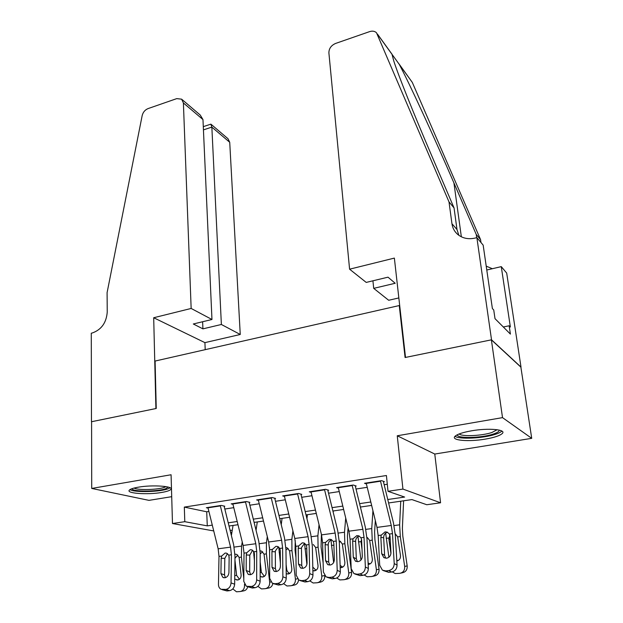 <?xml version="1.0" encoding="UTF-8"?>
<svg xmlns="http://www.w3.org/2000/svg" width="623" height="623" viewBox="0 0 623 623"><rect width="100%" height="100%" fill="white"/><g stroke="black" fill="none" stroke-linecap="round" stroke-linejoin="round"><path stroke-width="0.93" d="M161.63 492.458C166.528 491.633 169.549 490.659 170.71 489.538C174.72 486.259 152.682 484.577 138.205 487.202C133.447 488.027 130.511 488.985 129.413 490.06C125.62 493.432 147.534 494.958 161.63 492.458M485.239 439.122C494.241 437.564 499.926 435.687 502.302 433.483C506.655 429.488 488.448 427.799 471.549 430.812C462.679 432.393 457.142 434.247 454.938 436.365C450.733 440.445 468.769 441.98 485.239 439.122M231.92 532.291L230.627 532.47M399.74 305.94L399.257 305.558L155.096 361.052L156.248 408.478L91.581 421.724L91.721 488.44L148.975 500.362L171.714 496.679M399.257 305.558L405.09 357.516L491.376 339.846L520.875 367.142L531.715 438.335L502.52 417.628L397.256 435.773L402.933 489.078L440.562 502.784L426.778 504.731L411.943 499.591L388.596 502.963M397.256 435.773L434.776 454.042L531.715 438.335M434.776 454.042L440.562 502.784M491.376 339.846L502.52 417.628M224.786 506.226L221.188 505.417L206.345 507.714L208.059 508.08M249.87 502.372L246.389 501.531L231.195 503.875L232.94 504.28M275.537 498.423L272.173 497.543L256.629 499.942L258.397 500.386M301.805 494.382L298.565 493.471L282.655 495.924L284.446 496.406M328.695 490.246L325.588 489.296L309.296 491.812L311.118 492.349M356.224 486.018L353.257 485.021L336.576 487.599L338.437 488.191M387.763 499.521L404.623 497.061L388.012 491.306L386.416 475.52L184.315 507.099L206.711 511.787L208.892 511.452M224.825 509.022L233.773 507.659M249.87 505.206L259.23 503.781M275.483 501.297L285.287 499.802M301.703 497.302L311.952 495.737M328.539 493.206L339.262 491.57M356.021 489.016L367.227 487.311M384.165 484.725L387.296 484.25M384.43 481.68L381.611 480.645L364.517 483.284L366.41 483.939M213.72 530.936L172.485 523.522L171.076 474.757L91.721 488.44M172.485 523.522L184.797 521.685L207.28 525.874L212.287 525.142M184.315 507.099L184.797 521.685M388.012 491.306L402.933 489.078M230.043 530.111L232.215 530.516M371.643 505.417L360.413 507.036M343.631 509.466L332.892 511.016M316.282 513.414L306.018 514.902M289.578 517.277L279.758 518.694M263.482 521.046L254.106 522.401M237.994 524.73L229.03 526.022M228.236 522.814L237.199 521.506M253.304 519.154L262.68 517.783M278.956 515.408L288.768 513.975M305.2 511.576L315.464 510.081M332.075 507.652L342.806 506.086M359.58 503.633L370.81 501.998M206.711 511.787L207.28 525.874M380.427 480.831L391.275 525.477L392.49 533.631L394.211 563.589L397.061 565.077C396.929 568.916 395.114 571.229 391.618 572.015L388.729 570.575C392.249 569.78 394.079 567.452 394.211 563.589M383.464 481.828L393.502 523.133L395.317 535.289L397.061 565.077M366.192 483.027L376.993 527.401L378.177 535.515L379.695 565.31L382.413 570.154L385.816 570.909L388.729 570.575M387.475 532.252C385.333 532.891 384.079 534.409 383.698 536.8L383.675 537.727L380.855 537.447L381.712 553.785L384.609 555.319L383.675 537.727M385.816 570.909L388.721 572.35L391.618 572.015M388.721 572.35L383.34 570.606M384.609 555.319L385.723 558.216M380.855 537.447L381.245 535.11L385.084 531.878L387.241 532.151L389.398 534.043L390.029 536.247L390.956 552.648C390.839 555.7 389.391 557.554 386.595 558.2L383.823 557.577L381.712 553.785M385.653 533.132L388.892 557.235M400.737 501.211L399.639 524.823L400.301 536.52L404.677 566.424L407.185 565.918C407.395 569.718 405.799 572 402.411 572.771L400.893 573.105M403.603 500.799L402.38 528.452L402.824 536.216L407.185 565.918M390.94 553.473L388.853 538.95L389.842 535.11M395.34 533.919L397.669 536.862L400.472 555.537C400.644 558.481 399.429 560.311 396.828 561.019M404.677 566.424C404.88 570.255 403.276 572.553 399.865 573.324L395.223 573.549L392.311 571.891M396.773 560.155L398.136 560.568M499.155 430.08C499.397 431.373 497.411 432.705 493.206 434.091C481.166 438.195 456.566 438.678 457.344 434.737M459.159 433.951C461.845 436.785 481.961 435.882 491.897 432.494L497.17 429.714M455.039 436.256C458.995 439.573 483.269 438.382 495.394 434.301C498.657 433.25 500.799 432.175 501.803 431.093L501.834 431.054M168.14 487.069L166.216 488.479C158.982 491.765 132.294 491.983 131.928 488.705M134.07 488.058C138.057 490.449 159.099 489.787 164.994 487.108L165.998 486.618M129.973 489.608C134.272 492.7 161.061 491.952 168.576 488.588L170.11 487.786M349.589 269.191L328.889 52.854C328.936 48.539 331.163 45.409 335.579 43.446L369.579 31.633C372.406 30.737 374.711 31.111 376.494 32.754L449.004 201.899L451.955 223.758C452.571 228.018 454.463 231.554 457.625 234.357C462.492 238.344 468.364 239.575 475.24 238.048L476.875 237.643L491.531 339.815L405.518 357.423L394.367 258.093L349.589 269.191L366.215 282.414L388.004 277.173L395.192 283.27L373.707 288.363L372.92 280.802M398.985 63.865L412.301 82.4L480.567 239.629L476.245 234.458L453.926 182.928C433.258 135.035 408.649 81.777 399.25 64.34L391.999 54.31L393.767 60.922C397.902 74.176 413.54 113.293 430.921 153.842L454.05 207.926L456.994 229.529L458.871 235.33M454.05 207.926L449.004 201.899M480.567 239.629L480.987 242.534M476.704 237.69L476.245 234.458M491.531 339.815L521.015 367.118L506.686 273.069L501.266 266.628L510.369 327.02L509.155 325.774L503.329 326.997M476.875 237.643L483.16 245.119L492.388 308.58L493.735 309.958L495.005 318.657L510.408 334.099L509.155 325.774M398.837 297.934L388.674 300.27L373.707 288.363M501.266 266.628L486.781 270.016M486.22 266.153L492.341 268.715M191.152 308.455L183.396 102.951L181.62 99.166L176.745 98.621L148.087 108.581C145.011 109.858 143.041 112.187 142.176 115.574L107.086 292.678L107.242 312.045C106.401 322.667 101.463 329.629 92.445 332.923L91.285 333.212L91.472 421.74L155.906 408.548L153.694 317.738L191.152 308.455L211.968 319.49L193.301 323.983L202.919 328.858L221.375 324.482L240.252 334.489L229.723 142.293L211.851 127.115L203.433 129.88M221.375 324.482L211.851 127.115L210.854 124.156L203.285 126.656M205.208 349.659L204.912 342.634L240.252 334.489M153.694 317.738L204.912 342.634M211.968 319.49L202.973 119.577L183.396 102.951M211.142 124.343L227.979 138.703L229.723 142.293M202.919 328.858L202.623 321.741M181.916 99.423L200.248 115.053L202.973 119.577M210.107 124.405L210.854 124.156M352.127 485.2L362.882 529.301L364.034 537.369L365.358 567.008L368.349 568.456C368.177 572.257 366.379 574.538 362.96 575.317L359.93 573.908C363.373 573.129 365.179 570.824 365.358 567.008M355.32 486.15L365.273 526.957L366.994 538.981L368.349 568.456M338.227 487.342L348.935 531.185L350.056 539.207L351.193 568.69L353.895 573.549L357.096 574.235L359.93 573.908M359.183 536.014C357.197 536.699 356.021 538.179 355.655 540.46L355.616 541.379L352.649 541.122L353.288 557.289L356.325 558.784L355.616 541.379M357.096 574.235L360.133 575.636L362.96 575.317M360.133 575.636L354.915 574.017M356.325 558.784L357.407 561.689M352.649 541.122L353.054 538.809L356.823 535.616L358.84 535.858L361.005 537.766L361.605 539.954L362.306 556.175C362.165 559.197 360.725 561.027 357.999 561.658L355.39 561.097L353.288 557.289M324.497 489.468L335.158 533.039L336.249 541.013L337.199 570.341L340.329 571.758C340.119 575.512 338.336 577.77 334.995 578.533L331.833 577.163C335.19 576.392 336.981 574.118 337.199 570.341M327.846 490.379L337.705 530.695L339.34 542.586L340.329 571.758M310.932 491.563L321.538 534.877L322.605 542.804L323.376 571.984L326.055 576.859L329.061 577.482L331.833 577.163M331.576 539.689C329.731 540.414 328.633 541.862 328.266 544.027L328.22 544.938L325.105 544.704L325.549 560.708L328.718 562.164L328.22 544.938M329.061 577.482L332.238 578.845L334.995 578.533M332.238 578.845L327.145 577.326M328.718 562.164L329.762 565.069M325.105 544.704L325.525 542.423L329.232 539.269L331.125 539.487L333.297 541.403L333.85 543.567L334.349 559.625C334.177 562.616 332.752 564.422 330.081 565.045L327.636 564.531L325.549 560.708M297.521 493.634L308.081 536.691L309.117 544.58L309.709 573.604L312.964 574.974C312.723 578.689 310.963 580.924 307.692 581.672L304.406 580.332C307.684 579.585 309.46 577.334 309.709 573.604M301.018 494.506L310.784 534.347L312.333 546.106L312.964 574.974M284.275 495.674L294.788 538.482L295.793 546.324L296.213 575.2L298.869 580.083L301.696 580.652L304.406 580.332M304.624 543.279L301.516 547.516L301.462 548.419L298.215 548.209L298.464 564.049L301.75 565.466L301.462 548.419M301.696 580.652L304.997 581.983L307.692 581.672M304.997 581.983L300.006 580.543M301.75 565.466L302.747 568.355M298.215 548.209L298.651 545.95L302.287 542.835L304.063 543.03L306.236 544.954L306.75 547.103L307.061 562.99C306.851 565.949 305.449 567.732 302.833 568.34L300.527 567.88L298.464 564.049M271.176 497.699L281.643 540.25L282.616 548.053L282.873 576.781L286.253 578.121C285.965 581.796 284.228 584 281.028 584.74L277.624 583.44C280.833 582.7 282.585 580.48 282.873 576.781M274.805 498.54L284.493 537.914L285.957 549.548L286.253 578.121M258.234 499.701L268.645 542.002L269.603 549.766L269.689 578.339L272.313 583.229L274.977 583.743L277.624 583.44M278.31 546.799L275.389 550.927L275.319 551.814L271.94 551.635L272.01 567.312L275.413 568.69L275.319 551.814M274.977 583.743L278.395 585.044L281.028 584.74M278.395 585.044L273.474 583.665M275.413 568.69L276.355 571.548M271.94 551.635L272.391 549.4L275.973 546.324L277.64 546.488L279.805 548.427L280.28 550.545L280.405 566.276C280.171 569.204 278.777 570.964 276.223 571.564L274.05 571.143L272.01 567.312M357.976 536.559L360.951 560.046M372.928 510.712L371.744 528.577L372.25 540.157L376.385 569.726L379.057 569.204C379.243 572.958 377.678 575.216 374.368 575.971L372.593 576.345M375.326 520.563L374.587 532.143L374.929 539.83L379.057 569.204M362.018 549.455L361.013 541.613L361.566 539.502M367.336 537.524L369.68 540.484L372.336 558.956C372.476 561.969 371.222 563.776 368.567 564.399L368.162 564.43M376.385 569.726C376.572 573.51 374.999 575.784 371.666 576.54L367.22 576.773L364.206 575.013M368.1 562.966L370.117 563.885M330.945 539.954L333.632 562.538M333.305 510.953L333.188 512.215M345.718 518.009L344.496 532.244L344.854 543.708L348.763 572.95L351.59 572.412C351.754 576.127 350.212 578.354 346.98 579.102L344.971 579.515M348.101 527.774L347.439 535.757L347.681 543.357L351.59 572.412M339.994 541.052L342.346 544.027L344.854 562.296C344.986 565.271 343.748 567.062 341.163 567.67L340.189 567.67M348.763 572.95C348.927 576.696 347.385 578.938 344.13 579.686L339.854 579.92L336.724 578.019M333.928 546.028L333.881 545.125L331.397 545.452M340.111 565.404L342.751 567.117M340.711 541.628L339.325 542.08M304.546 543.311L306.89 564.454M307.396 514.699L306.944 518.686M319.046 524.683L317.878 535.827L318.096 547.173L321.787 576.104L324.606 575.574M321.413 534.355L321.063 546.807L323.135 562.935M313.291 544.502L315.643 547.492L318.018 565.559C318.127 568.503 316.92 570.271 314.389 570.87L312.878 570.746M321.787 576.104C321.935 579.803 320.417 582.014 317.232 582.754L313.128 582.996L309.857 580.901M324.778 575.792C324.809 579.351 323.29 581.469 320.222 582.155L318.003 582.598M312.793 567.07L316.025 570.271M278.754 547.111L280.381 562.99M282.063 518.359L281.238 524.683M292.911 530.843L291.868 539.323L291.946 550.561L295.434 579.18L297.42 578.814M295.24 540.616L295.045 550.179L295.956 557.577M285.895 547.531L287.203 547.874L289.555 550.872L291.798 568.744C291.891 571.657 290.7 573.401 288.223 573.993L286.206 573.666M295.434 579.18C295.559 582.84 294.064 585.028 290.957 585.745L287.001 585.994L283.597 583.681M298.565 579.896C298.183 582.887 296.688 584.631 294.079 585.137L291.657 585.612M286.113 564.493L286.681 569.251C287.032 571.353 288.106 572.716 289.913 573.347M288.145 548.513L285.957 549.79M245.431 501.671L255.804 543.731L256.731 551.448L256.66 579.888L260.149 581.189C259.83 584.833 258.109 587.014 254.986 587.73L251.458 586.469C254.605 585.737 256.333 583.541 256.66 579.888M249.192 502.473L258.794 541.403L260.18 552.905L260.149 581.189M232.784 503.625L243.11 545.444L244.006 553.123L243.78 581.407L246.365 586.29L251.458 586.469M252.595 550.241L249.776 555.132L246.272 554.976L246.163 570.497L249.683 571.844L249.776 555.132M248.881 586.765L252.416 588.026L254.986 587.73M252.416 588.026L247.541 586.718M249.683 571.844L250.555 574.663M246.272 554.976L246.739 552.765L250.259 549.727L251.824 549.875L253.982 551.814L254.425 553.917L254.371 569.484C254.106 572.381 252.728 574.126 250.236 574.718L248.18 574.328L246.163 570.497M253.538 551.098L254.402 560.521M257.291 521.942L256.053 530.282M267.306 536.567L266.442 542.742L266.395 553.87L269.681 582.186L270.865 581.975M269.502 547.337L269.611 553.419M260.134 550.857L261.707 551.176L264.051 554.174L266.169 571.859C266.247 574.741 265.079 576.47 262.657 577.046L260.157 576.415M269.681 582.186C269.79 585.807 268.318 587.964 265.281 588.68L261.465 588.922L257.914 586.344M272.866 583.486C272.298 586.111 270.849 587.637 268.529 588.057L265.928 588.556M260.173 561.907L261.364 572.327L264.393 576.353M262.704 551.861L260.243 553.754M220.277 505.557L230.557 547.134L231.429 554.774L231.047 582.918L234.653 584.195C234.303 587.793 232.597 589.95 229.537 590.659L225.908 589.42C228.976 588.712 230.697 586.539 231.047 582.918M224.155 506.328L233.672 544.806L234.988 556.191L234.653 584.195M207.911 507.465L218.151 548.808L219 556.401L218.463 584.413C218.494 586.687 219.343 588.314 221.009 589.288L225.908 589.42M227.473 553.606L224.81 558.379L221.188 558.247L220.908 573.604L224.537 574.92L224.81 558.379M223.384 589.716L227.021 590.947L229.537 590.659M227.021 590.947L222.185 589.685M224.537 574.92L225.339 577.692M221.188 558.247L221.663 556.051L225.129 553.053L226.608 553.185L228.742 555.124L229.155 557.211L228.929 572.615C228.641 575.488 227.278 577.21 224.833 577.794L222.894 577.435L220.908 573.604M228.898 555.521L229.132 558.738M233.057 525.438L231.382 535.539M242.238 541.917L241.584 546.091L241.413 557.11L243.803 578.759M244.403 584.226L244.917 585.052M234.996 554.143L236.795 554.408L239.123 557.406L241.117 574.904C241.187 577.755 240.034 579.46 237.667 580.029L234.715 578.993M244.504 585.122C244.598 588.704 243.149 590.845 240.174 591.539L236.491 591.788L232.815 588.891M247.728 586.78C247.066 589.171 245.672 590.542 243.546 590.908L240.774 591.429M237.838 555.132L235.151 557.943L234.957 558.886M234.941 560.015L236.608 575.341L239.442 579.281M389.398 534.043L392.49 533.631M378.177 535.515L381.245 535.11M376.993 527.401L391.275 525.477M366.277 483.401L380.513 481.205M400.301 536.52L397.669 536.862M399.639 524.823L394.048 525.571M388.799 538.007L386.19 538.35M390.208 539.448L388.853 538.95M456.994 229.529L451.955 223.758M412.301 82.4L399.25 64.34M391.999 54.31L377.577 34.358M453.926 182.928L461.347 236.802M361.005 537.766L364.034 537.369M350.056 539.207L353.054 538.809M348.935 531.185L362.882 529.301M338.32 487.708L352.213 485.566M333.297 541.403L336.249 541.013M322.605 542.804L325.525 542.423M321.538 534.877L335.158 533.039M311.017 491.921L324.583 489.826M306.236 544.954L309.117 544.58M295.793 546.324L298.651 545.95M294.788 538.482L308.081 536.691M284.361 496.033L297.607 493.992M279.805 548.427L282.616 548.053M269.603 549.766L272.391 549.4M268.645 542.002L281.643 540.25M258.311 500.051L271.262 498.057M372.25 540.157L369.68 540.484M371.744 528.577L365.81 529.371M361.013 541.613L358.474 541.94M361.722 542.758L361.067 542.54M344.854 543.708L342.346 544.027M344.496 532.244L338.234 533.086M318.096 547.173L315.643 547.492M317.878 535.827L311.305 536.707M306.781 548.637L304.951 548.879M291.946 550.561L289.555 550.872M291.868 539.323L284.999 540.25M280.295 552.071L279.096 552.227M286.159 569.329L286.681 569.251M253.982 551.814L256.731 551.448M244.006 553.123L246.739 552.765M243.11 545.444L255.804 543.731M232.87 503.976L245.517 502.029M266.395 553.87L264.051 554.174M266.442 542.742L259.3 543.708M254.418 555.428L253.834 555.498M260.157 572.514L261.364 572.327M228.742 555.124L231.429 554.774M219 556.401L221.663 556.051M218.151 548.808L230.557 547.134M207.996 507.815L220.355 505.907M241.413 557.11L239.123 557.406M241.584 546.091L234.17 547.087M234.754 575.629L236.608 575.341M383.823 557.577L384.453 557.904M396.804 560.645L397.692 560.482M391.984 54.185L377.429 34.039M355.39 561.097L356.107 561.448M327.636 564.531L328.414 564.882M300.527 567.88L301.353 568.231M274.05 571.143L274.907 571.486M368.154 564.142L369.875 563.838M340.181 567.545L342.705 567.101M313.151 570.816L315.916 570.341M287.071 573.947L289.656 573.51M248.18 574.328L249.052 574.655M261.574 577.007L264.004 576.602M222.894 577.435L223.774 577.755M236.647 579.997L238.928 579.624"/></g></svg>
